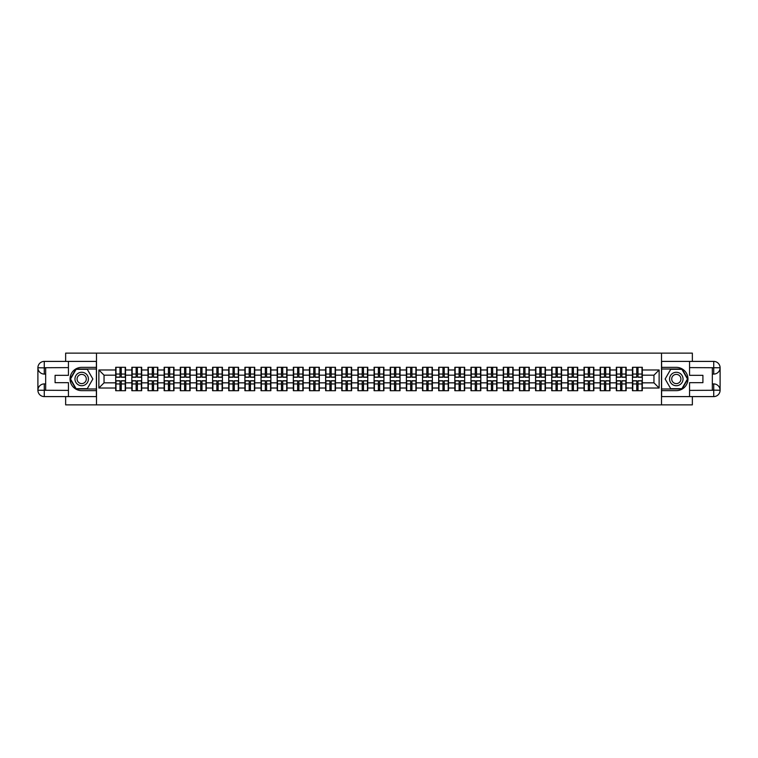 <?xml version="1.0" encoding="UTF-8"?>
<svg xmlns="http://www.w3.org/2000/svg" width="758" height="758" viewBox="0 0 758 758"><rect width="100%" height="100%" fill="white"/><g stroke="black" fill="none" stroke-linecap="round" stroke-linejoin="round"><path stroke-width="1.14" d="M65.643 396.595L65.643 404.876L692.357 404.876L692.357 396.595M692.357 361.405L692.357 353.124L661.507 353.124L661.507 404.876M661.507 353.124L65.643 353.124L65.643 361.405M96.493 404.876L96.493 353.124M653.955 382.828L653.955 375.172L642.301 375.172L642.301 382.828L653.955 382.828L659.128 388.011L659.128 369.989L642.301 369.989L642.301 367.298L632.466 367.298L632.466 375.172L626.155 375.172L626.155 382.828L632.466 382.828L632.466 375.172M659.128 388.011L642.301 388.011L642.301 390.702L632.466 390.702L632.466 388.011L626.155 388.011L626.155 390.702L616.32 390.702L616.32 388.011L610.01 388.011L610.01 390.702L600.175 390.702L600.175 388.011L593.855 388.011L593.855 390.702L584.02 390.702L584.02 388.011L577.71 388.011L577.71 390.702L567.875 390.702L567.875 388.011L561.555 388.011L561.555 390.702L551.72 390.702L551.72 388.011L545.409 388.011L545.409 390.702L535.574 390.702L535.574 388.011L529.264 388.011L529.264 390.702L519.429 390.702L519.429 388.011L513.109 388.011L513.109 390.702L503.274 390.702L503.274 388.011L496.964 388.011L496.964 390.702L487.129 390.702L487.129 388.011L480.809 388.011L480.809 390.702L470.974 390.702L470.974 388.011L464.663 388.011L464.663 390.702L454.828 390.702L454.828 388.011L448.518 388.011L448.518 390.702L438.683 390.702L438.683 388.011L432.363 388.011L432.363 390.702L422.528 390.702L422.528 388.011L416.218 388.011L416.218 390.702L406.383 390.702L406.383 388.011L400.063 388.011L400.063 390.702L390.228 390.702L390.228 388.011L383.918 388.011L383.918 390.702L374.082 390.702L374.082 388.011L367.772 388.011L367.772 390.702L357.937 390.702L357.937 388.011L351.617 388.011L351.617 390.702L341.782 390.702L341.782 388.011L335.472 388.011L335.472 390.702L325.637 390.702L325.637 388.011L319.317 388.011L319.317 390.702L309.482 390.702L309.482 388.011L303.172 388.011L303.172 390.702L293.337 390.702L293.337 388.011L287.026 388.011L287.026 390.702L277.191 390.702L277.191 388.011L270.871 388.011L270.871 390.702L261.036 390.702L261.036 388.011L254.726 388.011L254.726 390.702L244.891 390.702L244.891 388.011L238.571 388.011L238.571 390.702L228.736 390.702L228.736 388.011L222.426 388.011L222.426 390.702L212.591 390.702L212.591 388.011L206.28 388.011L206.28 390.702L196.445 390.702L196.445 388.011L190.125 388.011L190.125 390.702L180.29 390.702L180.29 388.011L173.98 388.011L173.98 390.702L164.145 390.702L164.145 388.011L157.825 388.011L157.825 390.702L147.99 390.702L147.99 388.011L141.68 388.011L141.68 390.702L131.845 390.702L131.845 388.011L125.534 388.011L125.534 390.702L115.699 390.702L115.699 388.011L98.872 388.011L98.872 369.989L115.699 369.989L115.699 375.172L104.045 375.172L104.045 382.828L115.699 382.828L115.699 375.172M632.466 369.989L626.155 369.989L626.155 367.298L616.32 367.298L616.32 369.989L610.01 369.989L610.01 367.298L600.175 367.298L600.175 369.989L593.855 369.989L593.855 367.298L584.02 367.298L584.02 369.989L577.71 369.989L577.71 367.298L567.875 367.298L567.875 369.989L561.555 369.989L561.555 367.298L551.72 367.298L551.72 369.989L545.409 369.989L545.409 367.298L535.574 367.298L535.574 369.989L529.264 369.989L529.264 367.298L519.429 367.298L519.429 369.989L513.109 369.989L513.109 367.298L503.274 367.298L503.274 369.989L496.964 369.989L496.964 367.298L487.129 367.298L487.129 369.989L480.809 369.989L480.809 367.298L470.974 367.298L470.974 369.989L464.663 369.989L464.663 367.298L454.828 367.298L454.828 369.989L448.518 369.989L448.518 367.298L438.683 367.298L438.683 369.989L432.363 369.989L432.363 367.298L422.528 367.298L422.528 369.989L416.218 369.989L416.218 367.298L406.383 367.298L406.383 369.989L400.063 369.989L400.063 367.298L390.228 367.298L390.228 369.989L383.918 369.989L383.918 367.298L374.082 367.298L374.082 369.989L367.772 369.989L367.772 367.298L357.937 367.298L357.937 369.989L351.617 369.989L351.617 367.298L341.782 367.298L341.782 369.989L335.472 369.989L335.472 367.298L325.637 367.298L325.637 369.989L319.317 369.989L319.317 367.298L309.482 367.298L309.482 369.989L303.172 369.989L303.172 367.298L293.337 367.298L293.337 369.989L287.026 369.989L287.026 367.298L277.191 367.298L277.191 369.989L270.871 369.989L270.871 367.298L261.036 367.298L261.036 369.989L254.726 369.989L254.726 367.298L244.891 367.298L244.891 369.989L238.571 369.989L238.571 367.298L228.736 367.298L228.736 369.989L222.426 369.989L222.426 367.298L212.591 367.298L212.591 369.989L206.28 369.989L206.28 367.298L196.445 367.298L196.445 369.989L190.125 369.989L190.125 367.298L180.29 367.298L180.29 369.989L173.98 369.989L173.98 367.298L164.145 367.298L164.145 369.989L157.825 369.989L157.825 367.298L147.99 367.298L147.99 369.989L141.68 369.989L141.68 367.298L131.845 367.298L131.845 369.989L125.534 369.989L125.534 367.298L115.699 367.298L115.699 369.989M632.466 382.828L632.466 388.011M626.155 382.828L626.155 388.011M626.155 369.989L626.155 375.172M610.01 382.828L616.32 382.828L616.32 375.172L610.01 375.172L610.01 388.011M616.32 382.828L616.32 388.011M616.32 369.989L616.32 375.172M610.01 369.989L610.01 375.172M593.855 382.828L600.175 382.828L600.175 375.172L593.855 375.172L593.855 388.011M600.175 382.828L600.175 388.011M600.175 369.989L600.175 375.172M593.855 369.989L593.855 375.172M577.71 382.828L584.02 382.828L584.02 375.172L577.71 375.172L577.71 388.011M584.02 382.828L584.02 388.011M584.02 369.989L584.02 375.172M577.71 369.989L577.71 375.172M561.555 382.828L567.875 382.828L567.875 375.172L561.555 375.172L561.555 388.011M567.875 382.828L567.875 388.011M567.875 369.989L567.875 375.172M561.555 369.989L561.555 375.172M545.409 382.828L551.72 382.828L551.72 375.172L545.409 375.172L545.409 388.011M551.72 382.828L551.72 388.011M551.72 369.989L551.72 375.172M545.409 369.989L545.409 375.172M529.264 382.828L535.574 382.828L535.574 375.172L529.264 375.172L529.264 388.011M535.574 382.828L535.574 388.011M535.574 369.989L535.574 375.172M529.264 369.989L529.264 375.172M513.109 382.828L519.429 382.828L519.429 375.172L513.109 375.172L513.109 388.011M519.429 382.828L519.429 388.011M519.429 369.989L519.429 375.172M513.109 369.989L513.109 375.172M496.964 382.828L503.274 382.828L503.274 375.172L496.964 375.172L496.964 388.011M503.274 382.828L503.274 388.011M503.274 369.989L503.274 375.172M496.964 369.989L496.964 375.172M480.809 382.828L487.129 382.828L487.129 375.172L480.809 375.172L480.809 388.011M487.129 382.828L487.129 388.011M487.129 369.989L487.129 375.172M480.809 369.989L480.809 375.172M464.663 382.828L470.974 382.828L470.974 375.172L464.663 375.172L464.663 388.011M470.974 382.828L470.974 388.011M470.974 369.989L470.974 375.172M464.663 369.989L464.663 375.172M448.518 382.828L454.828 382.828L454.828 375.172L448.518 375.172L448.518 388.011M454.828 382.828L454.828 388.011M454.828 369.989L454.828 375.172M448.518 369.989L448.518 375.172M432.363 382.828L438.683 382.828L438.683 375.172L432.363 375.172L432.363 388.011M438.683 382.828L438.683 388.011M438.683 369.989L438.683 375.172M432.363 369.989L432.363 375.172M416.218 382.828L422.528 382.828L422.528 375.172L416.218 375.172L416.218 388.011M422.528 382.828L422.528 388.011M422.528 369.989L422.528 375.172M416.218 369.989L416.218 375.172M400.063 382.828L406.383 382.828L406.383 375.172L400.063 375.172L400.063 388.011M406.383 382.828L406.383 388.011M406.383 369.989L406.383 375.172M400.063 369.989L400.063 375.172M383.918 382.828L390.228 382.828L390.228 375.172L383.918 375.172L383.918 388.011M390.228 382.828L390.228 388.011M390.228 369.989L390.228 375.172M383.918 369.989L383.918 375.172M367.772 382.828L374.082 382.828L374.082 375.172L367.772 375.172L367.772 388.011M374.082 382.828L374.082 388.011M374.082 369.989L374.082 375.172M367.772 369.989L367.772 375.172M351.617 382.828L357.937 382.828L357.937 375.172L351.617 375.172L351.617 388.011M357.937 382.828L357.937 388.011M357.937 369.989L357.937 375.172M351.617 369.989L351.617 375.172M335.472 382.828L341.782 382.828L341.782 375.172L335.472 375.172L335.472 388.011M341.782 382.828L341.782 388.011M341.782 369.989L341.782 375.172M335.472 369.989L335.472 375.172M319.317 382.828L325.637 382.828L325.637 375.172L319.317 375.172L319.317 388.011M325.637 382.828L325.637 388.011M325.637 369.989L325.637 375.172M319.317 369.989L319.317 375.172M303.172 382.828L309.482 382.828L309.482 375.172L303.172 375.172L303.172 388.011M309.482 382.828L309.482 388.011M309.482 369.989L309.482 375.172M303.172 369.989L303.172 375.172M287.026 382.828L293.337 382.828L293.337 375.172L287.026 375.172L287.026 388.011M293.337 382.828L293.337 388.011M293.337 369.989L293.337 375.172M287.026 369.989L287.026 375.172M270.871 382.828L277.191 382.828L277.191 375.172L270.871 375.172L270.871 388.011M277.191 382.828L277.191 388.011M277.191 369.989L277.191 375.172M270.871 369.989L270.871 375.172M254.726 382.828L261.036 382.828L261.036 375.172L254.726 375.172L254.726 388.011M261.036 382.828L261.036 388.011M261.036 369.989L261.036 375.172M254.726 369.989L254.726 375.172M238.571 382.828L244.891 382.828L244.891 375.172L238.571 375.172L238.571 388.011M244.891 382.828L244.891 388.011M244.891 369.989L244.891 375.172M238.571 369.989L238.571 375.172M222.426 382.828L228.736 382.828L228.736 375.172L222.426 375.172L222.426 388.011M228.736 382.828L228.736 388.011M228.736 369.989L228.736 375.172M222.426 369.989L222.426 375.172M206.28 382.828L212.591 382.828L212.591 375.172L206.28 375.172L206.28 388.011M212.591 382.828L212.591 388.011M212.591 369.989L212.591 375.172M206.28 369.989L206.28 375.172M190.125 382.828L196.445 382.828L196.445 375.172L190.125 375.172L190.125 388.011M196.445 382.828L196.445 388.011M196.445 369.989L196.445 375.172M190.125 369.989L190.125 375.172M173.98 382.828L180.29 382.828L180.29 375.172L173.98 375.172L173.98 388.011M180.29 382.828L180.29 388.011M180.29 369.989L180.29 375.172M173.98 369.989L173.98 375.172M157.825 382.828L164.145 382.828L164.145 375.172L157.825 375.172L157.825 388.011M164.145 382.828L164.145 388.011M164.145 369.989L164.145 375.172M157.825 369.989L157.825 375.172M141.68 382.828L147.99 382.828L147.99 375.172L141.68 375.172L141.68 388.011M147.99 382.828L147.99 388.011M147.99 369.989L147.99 375.172M141.68 369.989L141.68 375.172M125.534 382.828L131.845 382.828L131.845 375.172L125.534 375.172L125.534 388.011M131.845 382.828L131.845 388.011M131.845 369.989L131.845 375.172M125.534 369.989L125.534 375.172M115.699 382.828L115.699 388.011M104.045 382.828L98.872 388.011M98.872 369.989L104.045 375.172M642.301 382.828L642.301 388.011M642.301 369.989L642.301 375.172M659.128 369.989L653.955 375.172M125.222 367.298L125.222 377.238L121.233 377.238L121.233 367.298M119.991 367.298L119.991 377.238L116.002 377.238L116.002 367.298M119.991 368.644L121.233 368.644M121.233 372.481L119.991 372.481M116.002 390.702L116.002 380.762L119.991 380.762L119.991 390.702M121.233 390.702L121.233 380.762L125.222 380.762L125.222 390.702M121.233 389.356L119.991 389.356M119.991 385.519L121.233 385.519M78.32 373.173A6.727 6.727 0 0 0 75.866 382.364A6.727 6.727 0 0 0 85.057 384.827A6.727 6.727 0 0 0 87.521 375.636A6.727 6.727 0 0 0 78.32 373.173M79.382 375.011A4.605 4.605 0 0 0 77.695 381.302A4.605 4.605 0 0 0 83.996 382.989A4.605 4.605 0 0 0 85.682 376.698A4.605 4.605 0 0 0 79.382 375.011M92.864 379L87.274 388.683L76.103 388.683L70.513 379L76.103 369.317L87.274 369.317L92.864 379M679.68 373.173A6.727 6.727 0 0 0 670.479 375.636A6.727 6.727 0 0 0 672.943 384.827A6.727 6.727 0 0 0 682.134 382.364A6.727 6.727 0 0 0 679.68 373.173M678.618 375.011A4.605 4.605 0 0 0 672.318 376.698A4.605 4.605 0 0 0 674.004 382.989A4.605 4.605 0 0 0 680.305 381.302A4.605 4.605 0 0 0 678.618 375.011M681.897 388.683L670.726 388.683L665.136 379L670.726 369.317L681.897 369.317L687.487 379L681.897 388.683M45.66 374.082L44.267 374.082A6.367 6.367 0 0 1 37.9 367.772A6.367 6.367 0 0 1 44.267 361.405L96.389 361.405L96.389 367.355L81.693 367.355A11.645 11.645 0 0 0 70.039 379A11.645 11.645 0 0 0 81.693 390.645L96.389 390.645L96.389 396.595L44.267 396.595A6.367 6.367 0 0 1 37.9 390.228A6.367 6.367 0 0 1 44.267 383.918L45.66 383.918M96.389 390.645L96.389 367.355M68.438 361.405L68.438 375.324L55.088 375.324L55.088 382.676L68.438 382.676L68.438 396.595M44.267 374.082A6.367 6.367 0 0 1 37.9 367.772L44.267 367.867L44.267 374.082A6.367 6.367 0 0 1 37.9 367.772L37.9 390.228L68.438 390.389M44.267 390.389L44.267 396.595A6.367 6.367 0 0 1 37.9 390.228A6.367 6.367 0 0 1 44.267 383.918L44.267 390.133L45.66 390.133L45.66 367.867L44.267 367.867M96.389 369.013L75.923 369.013L70.153 379L75.923 388.987L96.389 388.987M712.34 383.918L713.733 383.918A6.367 6.367 0 0 1 720.1 390.228A6.367 6.367 0 0 1 713.733 396.595L661.611 396.595L661.611 390.645L676.307 390.645A11.645 11.645 0 0 0 687.961 379A11.645 11.645 0 0 0 676.307 367.355L661.611 367.355L661.611 361.405L713.733 361.405A6.367 6.367 0 0 1 720.1 367.772A6.367 6.367 0 0 1 713.733 374.082L712.34 374.082M661.611 367.355L661.611 390.645M689.562 396.595L689.562 382.676L702.912 382.676L702.912 375.324L689.562 375.324L689.562 361.405M713.733 383.918A6.367 6.367 0 0 1 720.1 390.228L713.733 390.133L713.733 383.918A6.367 6.367 0 0 1 720.1 390.228L720.1 367.772L689.562 367.611M713.733 367.611L713.733 361.405A6.367 6.367 0 0 1 720.1 367.772A6.367 6.367 0 0 1 713.733 374.082L713.733 367.867L712.34 367.867L712.34 390.133L713.733 390.133M661.611 388.987L682.077 388.987L687.847 379L682.077 369.013L661.611 369.013M141.367 367.298L141.367 377.238L137.387 377.238L137.387 367.298M136.137 367.298L136.137 377.238L132.157 377.238L132.157 367.298M136.137 368.644L137.387 368.644M137.387 372.481L136.137 372.481M157.522 367.298L157.522 377.238L153.533 377.238L153.533 367.298M152.292 367.298L152.292 377.238L148.303 377.238L148.303 367.298M152.292 368.644L153.533 368.644M153.533 372.481L152.292 372.481M173.667 367.298L173.667 377.238L169.678 377.238L169.678 367.298M168.437 367.298L168.437 377.238L164.458 377.238L164.458 367.298M168.437 368.644L169.678 368.644M169.678 372.481L168.437 372.481M189.813 367.298L189.813 377.238L185.833 377.238L185.833 367.298M184.592 367.298L184.592 377.238L180.603 377.238L180.603 367.298M184.592 368.644L185.833 368.644M185.833 372.481L184.592 372.481M205.968 367.298L205.968 377.238L201.979 377.238L201.979 367.298M200.737 367.298L200.737 377.238L196.748 377.238L196.748 367.298M200.737 368.644L201.979 368.644M201.979 372.481L200.737 372.481M132.157 390.702L132.157 380.762L136.137 380.762L136.137 390.702M137.387 390.702L137.387 380.762L141.367 380.762L141.367 390.702M137.387 389.356L136.137 389.356M136.137 385.519L137.387 385.519M148.303 390.702L148.303 380.762L152.292 380.762L152.292 390.702M153.533 390.702L153.533 380.762L157.522 380.762L157.522 390.702M153.533 389.356L152.292 389.356M152.292 385.519L153.533 385.519M164.458 390.702L164.458 380.762L168.437 380.762L168.437 390.702M169.678 390.702L169.678 380.762L173.667 380.762L173.667 390.702M169.678 389.356L168.437 389.356M168.437 385.519L169.678 385.519M180.603 390.702L180.603 380.762L184.592 380.762L184.592 390.702M185.833 390.702L185.833 380.762L189.813 380.762L189.813 390.702M185.833 389.356L184.592 389.356M184.592 385.519L185.833 385.519M196.748 390.702L196.748 380.762L200.737 380.762L200.737 390.702M201.979 390.702L201.979 380.762L205.968 380.762L205.968 390.702M201.979 389.356L200.737 389.356M200.737 385.519L201.979 385.519M222.113 367.298L222.113 377.238L218.133 377.238L218.133 367.298M216.883 367.298L216.883 377.238L212.903 377.238L212.903 367.298M216.883 368.644L218.133 368.644M218.133 372.481L216.883 372.481M212.903 390.702L212.903 380.762L216.883 380.762L216.883 390.702M218.133 390.702L218.133 380.762L222.113 380.762L222.113 390.702M218.133 389.356L216.883 389.356M216.883 385.519L218.133 385.519M238.268 367.298L238.268 377.238L234.279 377.238L234.279 367.298M233.038 367.298L233.038 377.238L229.049 377.238L229.049 367.298M233.038 368.644L234.279 368.644M234.279 372.481L233.038 372.481M229.049 390.702L229.049 380.762L233.038 380.762L233.038 390.702M234.279 390.702L234.279 380.762L238.268 380.762L238.268 390.702M234.279 389.356L233.038 389.356M233.038 385.519L234.279 385.519M254.413 367.298L254.413 377.238L250.424 377.238L250.424 367.298M249.183 367.298L249.183 377.238L245.204 377.238L245.204 367.298M249.183 368.644L250.424 368.644M250.424 372.481L249.183 372.481M245.204 390.702L245.204 380.762L249.183 380.762L249.183 390.702M250.424 390.702L250.424 380.762L254.413 380.762L254.413 390.702M250.424 389.356L249.183 389.356M249.183 385.519L250.424 385.519M270.559 367.298L270.559 377.238L266.579 377.238L266.579 367.298M265.338 367.298L265.338 377.238L261.349 377.238L261.349 367.298M265.338 368.644L266.579 368.644M266.579 372.481L265.338 372.481M261.349 390.702L261.349 380.762L265.338 380.762L265.338 390.702M266.579 390.702L266.579 380.762L270.559 380.762L270.559 390.702M266.579 389.356L265.338 389.356M265.338 385.519L266.579 385.519M286.714 367.298L286.714 377.238L282.725 377.238L282.725 367.298M281.483 367.298L281.483 377.238L277.494 377.238L277.494 367.298M281.483 368.644L282.725 368.644M282.725 372.481L281.483 372.481M277.494 390.702L277.494 380.762L281.483 380.762L281.483 390.702M282.725 390.702L282.725 380.762L286.714 380.762L286.714 390.702M282.725 389.356L281.483 389.356M281.483 385.519L282.725 385.519M302.859 367.298L302.859 377.238L298.879 377.238L298.879 367.298M297.629 367.298L297.629 377.238L293.649 377.238L293.649 367.298M297.629 368.644L298.879 368.644M298.879 372.481L297.629 372.481M293.649 390.702L293.649 380.762L297.629 380.762L297.629 390.702M298.879 390.702L298.879 380.762L302.859 380.762L302.859 390.702M298.879 389.356L297.629 389.356M297.629 385.519L298.879 385.519M319.014 367.298L319.014 377.238L315.025 377.238L315.025 367.298M313.784 367.298L313.784 377.238L309.795 377.238L309.795 367.298M313.784 368.644L315.025 368.644M315.025 372.481L313.784 372.481M309.795 390.702L309.795 380.762L313.784 380.762L313.784 390.702M315.025 390.702L315.025 380.762L319.014 380.762L319.014 390.702M315.025 389.356L313.784 389.356M313.784 385.519L315.025 385.519M335.159 367.298L335.159 377.238L331.17 377.238L331.17 367.298M329.929 367.298L329.929 377.238L325.949 377.238L325.949 367.298M329.929 368.644L331.17 368.644M331.17 372.481L329.929 372.481M325.949 390.702L325.949 380.762L329.929 380.762L329.929 390.702M331.17 390.702L331.17 380.762L335.159 380.762L335.159 390.702M331.17 389.356L329.929 389.356M329.929 385.519L331.17 385.519M351.305 367.298L351.305 377.238L347.325 377.238L347.325 367.298M346.084 367.298L346.084 377.238L342.095 377.238L342.095 367.298M346.084 368.644L347.325 368.644M347.325 372.481L346.084 372.481M342.095 390.702L342.095 380.762L346.084 380.762L346.084 390.702M347.325 390.702L347.325 380.762L351.305 380.762L351.305 390.702M347.325 389.356L346.084 389.356M346.084 385.519L347.325 385.519M367.459 367.298L367.459 377.238L363.47 377.238L363.47 367.298M362.229 367.298L362.229 377.238L358.24 377.238L358.24 367.298M362.229 368.644L363.47 368.644M363.47 372.481L362.229 372.481M358.24 390.702L358.24 380.762L362.229 380.762L362.229 390.702M363.47 390.702L363.47 380.762L367.459 380.762L367.459 390.702M363.47 389.356L362.229 389.356M362.229 385.519L363.47 385.519M383.605 367.298L383.605 377.238L379.625 377.238L379.625 367.298M378.375 367.298L378.375 377.238L374.395 377.238L374.395 367.298M378.375 368.644L379.625 368.644M379.625 372.481L378.375 372.481M374.395 390.702L374.395 380.762L378.375 380.762L378.375 390.702M379.625 390.702L379.625 380.762L383.605 380.762L383.605 390.702M379.625 389.356L378.375 389.356M378.375 385.519L379.625 385.519M399.76 367.298L399.76 377.238L395.771 377.238L395.771 367.298M394.53 367.298L394.53 377.238L390.541 377.238L390.541 367.298M394.53 368.644L395.771 368.644M395.771 372.481L394.53 372.481M390.541 390.702L390.541 380.762L394.53 380.762L394.53 390.702M395.771 390.702L395.771 380.762L399.76 380.762L399.76 390.702M395.771 389.356L394.53 389.356M394.53 385.519L395.771 385.519M415.905 367.298L415.905 377.238L411.916 377.238L411.916 367.298M410.675 367.298L410.675 377.238L406.695 377.238L406.695 367.298M410.675 368.644L411.916 368.644M411.916 372.481L410.675 372.481M406.695 390.702L406.695 380.762L410.675 380.762L410.675 390.702M411.916 390.702L411.916 380.762L415.905 380.762L415.905 390.702M411.916 389.356L410.675 389.356M410.675 385.519L411.916 385.519M432.051 367.298L432.051 377.238L428.071 377.238L428.071 367.298M426.83 367.298L426.83 377.238L422.841 377.238L422.841 367.298M426.83 368.644L428.071 368.644M428.071 372.481L426.83 372.481M422.841 390.702L422.841 380.762L426.83 380.762L426.83 390.702M428.071 390.702L428.071 380.762L432.051 380.762L432.051 390.702M428.071 389.356L426.83 389.356M426.83 385.519L428.071 385.519M448.205 367.298L448.205 377.238L444.216 377.238L444.216 367.298M442.975 367.298L442.975 377.238L438.986 377.238L438.986 367.298M442.975 368.644L444.216 368.644M444.216 372.481L442.975 372.481M438.986 390.702L438.986 380.762L442.975 380.762L442.975 390.702M444.216 390.702L444.216 380.762L448.205 380.762L448.205 390.702M444.216 389.356L442.975 389.356M442.975 385.519L444.216 385.519M464.351 367.298L464.351 377.238L460.371 377.238L460.371 367.298M459.121 367.298L459.121 377.238L455.141 377.238L455.141 367.298M459.121 368.644L460.371 368.644M460.371 372.481L459.121 372.481M455.141 390.702L455.141 380.762L459.121 380.762L459.121 390.702M460.371 390.702L460.371 380.762L464.351 380.762L464.351 390.702M460.371 389.356L459.121 389.356M459.121 385.519L460.371 385.519M480.506 367.298L480.506 377.238L476.517 377.238L476.517 367.298M475.275 367.298L475.275 377.238L471.286 377.238L471.286 367.298M475.275 368.644L476.517 368.644M476.517 372.481L475.275 372.481M471.286 390.702L471.286 380.762L475.275 380.762L475.275 390.702M476.517 390.702L476.517 380.762L480.506 380.762L480.506 390.702M476.517 389.356L475.275 389.356M475.275 385.519L476.517 385.519M496.651 367.298L496.651 377.238L492.662 377.238L492.662 367.298M491.421 367.298L491.421 377.238L487.441 377.238L487.441 367.298M491.421 368.644L492.662 368.644M492.662 372.481L491.421 372.481M487.441 390.702L487.441 380.762L491.421 380.762L491.421 390.702M492.662 390.702L492.662 380.762L496.651 380.762L496.651 390.702M492.662 389.356L491.421 389.356M491.421 385.519L492.662 385.519M512.796 367.298L512.796 377.238L508.817 377.238L508.817 367.298M507.576 367.298L507.576 377.238L503.587 377.238L503.587 367.298M507.576 368.644L508.817 368.644M508.817 372.481L507.576 372.481M503.587 390.702L503.587 380.762L507.576 380.762L507.576 390.702M508.817 390.702L508.817 380.762L512.796 380.762L512.796 390.702M508.817 389.356L507.576 389.356M507.576 385.519L508.817 385.519M528.951 367.298L528.951 377.238L524.962 377.238L524.962 367.298M523.721 367.298L523.721 377.238L519.732 377.238L519.732 367.298M523.721 368.644L524.962 368.644M524.962 372.481L523.721 372.481M519.732 390.702L519.732 380.762L523.721 380.762L523.721 390.702M524.962 390.702L524.962 380.762L528.951 380.762L528.951 390.702M524.962 389.356L523.721 389.356M523.721 385.519L524.962 385.519M545.097 367.298L545.097 377.238L541.117 377.238L541.117 367.298M539.867 367.298L539.867 377.238L535.887 377.238L535.887 367.298M539.867 368.644L541.117 368.644M541.117 372.481L539.867 372.481M535.887 390.702L535.887 380.762L539.867 380.762L539.867 390.702M541.117 390.702L541.117 380.762L545.097 380.762L545.097 390.702M541.117 389.356L539.867 389.356M539.867 385.519L541.117 385.519M561.252 367.298L561.252 377.238L557.263 377.238L557.263 367.298M556.021 367.298L556.021 377.238L552.032 377.238L552.032 367.298M556.021 368.644L557.263 368.644M557.263 372.481L556.021 372.481M552.032 390.702L552.032 380.762L556.021 380.762L556.021 390.702M557.263 390.702L557.263 380.762L561.252 380.762L561.252 390.702M557.263 389.356L556.021 389.356M556.021 385.519L557.263 385.519M577.397 367.298L577.397 377.238L573.408 377.238L573.408 367.298M572.167 367.298L572.167 377.238L568.187 377.238L568.187 367.298M572.167 368.644L573.408 368.644M573.408 372.481L572.167 372.481M568.187 390.702L568.187 380.762L572.167 380.762L572.167 390.702M573.408 390.702L573.408 380.762L577.397 380.762L577.397 390.702M573.408 389.356L572.167 389.356M572.167 385.519L573.408 385.519M593.542 367.298L593.542 377.238L589.563 377.238L589.563 367.298M588.322 367.298L588.322 377.238L584.333 377.238L584.333 367.298M588.322 368.644L589.563 368.644M589.563 372.481L588.322 372.481M584.333 390.702L584.333 380.762L588.322 380.762L588.322 390.702M589.563 390.702L589.563 380.762L593.542 380.762L593.542 390.702M589.563 389.356L588.322 389.356M588.322 385.519L589.563 385.519M609.697 367.298L609.697 377.238L605.708 377.238L605.708 367.298M604.467 367.298L604.467 377.238L600.478 377.238L600.478 367.298M604.467 368.644L605.708 368.644M605.708 372.481L604.467 372.481M600.478 390.702L600.478 380.762L604.467 380.762L604.467 390.702M605.708 390.702L605.708 380.762L609.697 380.762L609.697 390.702M605.708 389.356L604.467 389.356M604.467 385.519L605.708 385.519M625.843 367.298L625.843 377.238L621.863 377.238L621.863 367.298M620.612 367.298L620.612 377.238L616.633 377.238L616.633 367.298M620.612 368.644L621.863 368.644M621.863 372.481L620.612 372.481M616.633 390.702L616.633 380.762L620.612 380.762L620.612 390.702M621.863 390.702L621.863 380.762L625.843 380.762L625.843 390.702M621.863 389.356L620.612 389.356M620.612 385.519L621.863 385.519M641.998 367.298L641.998 377.238L638.009 377.238L638.009 367.298M636.767 367.298L636.767 377.238L632.778 377.238L632.778 367.298M636.767 368.644L638.009 368.644M638.009 372.481L636.767 372.481M632.778 390.702L632.778 380.762L636.767 380.762L636.767 390.702M638.009 390.702L638.009 380.762L641.998 380.762L641.998 390.702M638.009 389.356L636.767 389.356M636.767 385.519L638.009 385.519M119.991 374.045L116.002 374.045M119.991 377.105L116.002 377.105M125.222 374.045L121.233 374.045M125.222 377.105L121.233 377.105M121.233 383.955L125.222 383.955M121.233 380.895L125.222 380.895M116.002 383.955L119.991 383.955M116.002 380.895L119.991 380.895M68.438 367.611L44.116 367.725M37.9 390.228A6.367 6.367 0 0 1 44.267 383.918M37.9 367.772A6.367 6.367 0 0 1 44.267 361.405L44.267 367.611M689.562 390.389L713.884 390.275M720.1 367.772A6.367 6.367 0 0 1 713.733 374.082M720.1 390.228A6.367 6.367 0 0 1 713.733 396.595L713.733 390.389M136.137 374.045L132.157 374.045M136.137 377.105L132.157 377.105M141.367 374.045L137.387 374.045M141.367 377.105L137.387 377.105M152.292 374.045L148.303 374.045M152.292 377.105L148.303 377.105M157.522 374.045L153.533 374.045M157.522 377.105L153.533 377.105M168.437 374.045L164.458 374.045M168.437 377.105L164.458 377.105M173.667 374.045L169.678 374.045M173.667 377.105L169.678 377.105M184.592 374.045L180.603 374.045M184.592 377.105L180.603 377.105M189.813 374.045L185.833 374.045M189.813 377.105L185.833 377.105M200.737 374.045L196.748 374.045M200.737 377.105L196.748 377.105M205.968 374.045L201.979 374.045M205.968 377.105L201.979 377.105M137.387 383.955L141.367 383.955M137.387 380.895L141.367 380.895M132.157 383.955L136.137 383.955M132.157 380.895L136.137 380.895M153.533 383.955L157.522 383.955M153.533 380.895L157.522 380.895M148.303 383.955L152.292 383.955M148.303 380.895L152.292 380.895M169.678 383.955L173.667 383.955M169.678 380.895L173.667 380.895M164.458 383.955L168.437 383.955M164.458 380.895L168.437 380.895M185.833 383.955L189.813 383.955M185.833 380.895L189.813 380.895M180.603 383.955L184.592 383.955M180.603 380.895L184.592 380.895M201.979 383.955L205.968 383.955M201.979 380.895L205.968 380.895M196.748 383.955L200.737 383.955M196.748 380.895L200.737 380.895M216.883 374.045L212.903 374.045M216.883 377.105L212.903 377.105M222.113 374.045L218.133 374.045M222.113 377.105L218.133 377.105M218.133 383.955L222.113 383.955M218.133 380.895L222.113 380.895M212.903 383.955L216.883 383.955M212.903 380.895L216.883 380.895M233.038 374.045L229.049 374.045M233.038 377.105L229.049 377.105M238.268 374.045L234.279 374.045M238.268 377.105L234.279 377.105M234.279 383.955L238.268 383.955M234.279 380.895L238.268 380.895M229.049 383.955L233.038 383.955M229.049 380.895L233.038 380.895M249.183 374.045L245.204 374.045M249.183 377.105L245.204 377.105M254.413 374.045L250.424 374.045M254.413 377.105L250.424 377.105M250.424 383.955L254.413 383.955M250.424 380.895L254.413 380.895M245.204 383.955L249.183 383.955M245.204 380.895L249.183 380.895M265.338 374.045L261.349 374.045M265.338 377.105L261.349 377.105M270.559 374.045L266.579 374.045M270.559 377.105L266.579 377.105M266.579 383.955L270.559 383.955M266.579 380.895L270.559 380.895M261.349 383.955L265.338 383.955M261.349 380.895L265.338 380.895M281.483 374.045L277.494 374.045M281.483 377.105L277.494 377.105M286.714 374.045L282.725 374.045M286.714 377.105L282.725 377.105M282.725 383.955L286.714 383.955M282.725 380.895L286.714 380.895M277.494 383.955L281.483 383.955M277.494 380.895L281.483 380.895M297.629 374.045L293.649 374.045M297.629 377.105L293.649 377.105M302.859 374.045L298.879 374.045M302.859 377.105L298.879 377.105M298.879 383.955L302.859 383.955M298.879 380.895L302.859 380.895M293.649 383.955L297.629 383.955M293.649 380.895L297.629 380.895M313.784 374.045L309.795 374.045M313.784 377.105L309.795 377.105M319.014 374.045L315.025 374.045M319.014 377.105L315.025 377.105M315.025 383.955L319.014 383.955M315.025 380.895L319.014 380.895M309.795 383.955L313.784 383.955M309.795 380.895L313.784 380.895M329.929 374.045L325.949 374.045M329.929 377.105L325.949 377.105M335.159 374.045L331.17 374.045M335.159 377.105L331.17 377.105M331.17 383.955L335.159 383.955M331.17 380.895L335.159 380.895M325.949 383.955L329.929 383.955M325.949 380.895L329.929 380.895M346.084 374.045L342.095 374.045M346.084 377.105L342.095 377.105M351.305 374.045L347.325 374.045M351.305 377.105L347.325 377.105M347.325 383.955L351.305 383.955M347.325 380.895L351.305 380.895M342.095 383.955L346.084 383.955M342.095 380.895L346.084 380.895M362.229 374.045L358.24 374.045M362.229 377.105L358.24 377.105M367.459 374.045L363.47 374.045M367.459 377.105L363.47 377.105M363.47 383.955L367.459 383.955M363.47 380.895L367.459 380.895M358.24 383.955L362.229 383.955M358.24 380.895L362.229 380.895M378.375 374.045L374.395 374.045M378.375 377.105L374.395 377.105M383.605 374.045L379.625 374.045M383.605 377.105L379.625 377.105M379.625 383.955L383.605 383.955M379.625 380.895L383.605 380.895M374.395 383.955L378.375 383.955M374.395 380.895L378.375 380.895M394.53 374.045L390.541 374.045M394.53 377.105L390.541 377.105M399.76 374.045L395.771 374.045M399.76 377.105L395.771 377.105M395.771 383.955L399.76 383.955M395.771 380.895L399.76 380.895M390.541 383.955L394.53 383.955M390.541 380.895L394.53 380.895M410.675 374.045L406.695 374.045M410.675 377.105L406.695 377.105M415.905 374.045L411.916 374.045M415.905 377.105L411.916 377.105M411.916 383.955L415.905 383.955M411.916 380.895L415.905 380.895M406.695 383.955L410.675 383.955M406.695 380.895L410.675 380.895M426.83 374.045L422.841 374.045M426.83 377.105L422.841 377.105M432.051 374.045L428.071 374.045M432.051 377.105L428.071 377.105M428.071 383.955L432.051 383.955M428.071 380.895L432.051 380.895M422.841 383.955L426.83 383.955M422.841 380.895L426.83 380.895M442.975 374.045L438.986 374.045M442.975 377.105L438.986 377.105M448.205 374.045L444.216 374.045M448.205 377.105L444.216 377.105M444.216 383.955L448.205 383.955M444.216 380.895L448.205 380.895M438.986 383.955L442.975 383.955M438.986 380.895L442.975 380.895M459.121 374.045L455.141 374.045M459.121 377.105L455.141 377.105M464.351 374.045L460.371 374.045M464.351 377.105L460.371 377.105M460.371 383.955L464.351 383.955M460.371 380.895L464.351 380.895M455.141 383.955L459.121 383.955M455.141 380.895L459.121 380.895M475.275 374.045L471.286 374.045M475.275 377.105L471.286 377.105M480.506 374.045L476.517 374.045M480.506 377.105L476.517 377.105M476.517 383.955L480.506 383.955M476.517 380.895L480.506 380.895M471.286 383.955L475.275 383.955M471.286 380.895L475.275 380.895M491.421 374.045L487.441 374.045M491.421 377.105L487.441 377.105M496.651 374.045L492.662 374.045M496.651 377.105L492.662 377.105M492.662 383.955L496.651 383.955M492.662 380.895L496.651 380.895M487.441 383.955L491.421 383.955M487.441 380.895L491.421 380.895M507.576 374.045L503.587 374.045M507.576 377.105L503.587 377.105M512.796 374.045L508.817 374.045M512.796 377.105L508.817 377.105M508.817 383.955L512.796 383.955M508.817 380.895L512.796 380.895M503.587 383.955L507.576 383.955M503.587 380.895L507.576 380.895M523.721 374.045L519.732 374.045M523.721 377.105L519.732 377.105M528.951 374.045L524.962 374.045M528.951 377.105L524.962 377.105M524.962 383.955L528.951 383.955M524.962 380.895L528.951 380.895M519.732 383.955L523.721 383.955M519.732 380.895L523.721 380.895M539.867 374.045L535.887 374.045M539.867 377.105L535.887 377.105M545.097 374.045L541.117 374.045M545.097 377.105L541.117 377.105M541.117 383.955L545.097 383.955M541.117 380.895L545.097 380.895M535.887 383.955L539.867 383.955M535.887 380.895L539.867 380.895M556.021 374.045L552.032 374.045M556.021 377.105L552.032 377.105M561.252 374.045L557.263 374.045M561.252 377.105L557.263 377.105M557.263 383.955L561.252 383.955M557.263 380.895L561.252 380.895M552.032 383.955L556.021 383.955M552.032 380.895L556.021 380.895M572.167 374.045L568.187 374.045M572.167 377.105L568.187 377.105M577.397 374.045L573.408 374.045M577.397 377.105L573.408 377.105M573.408 383.955L577.397 383.955M573.408 380.895L577.397 380.895M568.187 383.955L572.167 383.955M568.187 380.895L572.167 380.895M588.322 374.045L584.333 374.045M588.322 377.105L584.333 377.105M593.542 374.045L589.563 374.045M593.542 377.105L589.563 377.105M589.563 383.955L593.542 383.955M589.563 380.895L593.542 380.895M584.333 383.955L588.322 383.955M584.333 380.895L588.322 380.895M604.467 374.045L600.478 374.045M604.467 377.105L600.478 377.105M609.697 374.045L605.708 374.045M609.697 377.105L605.708 377.105M605.708 383.955L609.697 383.955M605.708 380.895L609.697 380.895M600.478 383.955L604.467 383.955M600.478 380.895L604.467 380.895M620.612 374.045L616.633 374.045M620.612 377.105L616.633 377.105M625.843 374.045L621.863 374.045M625.843 377.105L621.863 377.105M621.863 383.955L625.843 383.955M621.863 380.895L625.843 380.895M616.633 383.955L620.612 383.955M616.633 380.895L620.612 380.895M636.767 374.045L632.778 374.045M636.767 377.105L632.778 377.105M641.998 374.045L638.009 374.045M641.998 377.105L638.009 377.105M638.009 383.955L641.998 383.955M638.009 380.895L641.998 380.895M632.778 383.955L636.767 383.955M632.778 380.895L636.767 380.895"/></g></svg>
